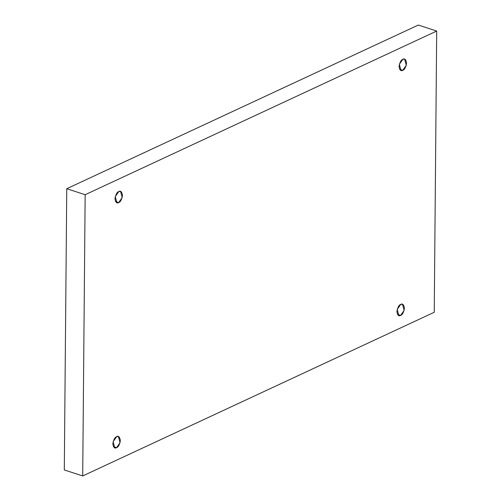 <?xml version="1.0" encoding="UTF-8"?>
<svg xmlns="http://www.w3.org/2000/svg" width="501" height="501" viewBox="0 0 501 501"><rect width="100%" height="100%" fill="white"/><g stroke="black" fill="none" stroke-linecap="round" stroke-linejoin="round"><path stroke-width="0.75" d="M402.854 59.325L399.347 64.291L400.963 70.466L402.754 70.29L399.616 69.27L402.754 70.29C400.969 71.436 399.729 70.19 399.034 66.564C399.798 62.256 401.069 59.844 402.854 59.325C404.639 58.185 405.879 59.425 406.58 63.051C405.81 67.359 404.539 69.771 402.754 70.29L406.261 65.324L404.645 59.149L402.854 59.325M118.781 191.589L115.274 196.555L116.89 202.723L118.687 202.554L115.543 201.527L118.687 202.554C116.896 203.694 115.656 202.454 114.961 198.828C115.725 194.52 116.996 192.108 118.781 191.589C120.566 190.443 121.806 191.689 122.507 195.315C121.737 199.623 120.465 202.035 118.687 202.554L122.188 197.588L120.572 191.413L118.781 191.589M116.639 436.703L113.138 441.669L114.748 447.838L116.545 447.669L113.401 446.642L116.545 447.669C114.76 448.808 113.514 447.568 112.819 443.942C113.589 439.634 114.861 437.216 116.639 436.703C118.43 435.557 119.67 436.803 120.365 440.429C119.601 444.731 118.324 447.149 116.545 447.669L120.052 442.696L118.436 436.528L116.639 436.703M400.712 304.439L397.212 309.405L398.821 315.58L400.618 315.405L397.475 314.384L400.618 315.405C398.834 316.544 397.587 315.304 396.892 311.678C397.656 307.37 398.934 304.959 400.712 304.439C402.497 303.299 403.743 304.539 404.439 308.165C403.674 312.474 402.397 314.885 400.618 315.405L404.125 310.438L402.51 304.264L400.712 304.439M434.242 312.28L82.703 475.95L64.303 469.957L82.703 475.95L85.157 194.714L436.697 31.043L434.242 312.28L436.697 31.043L418.297 25.05L436.697 31.043L85.157 194.714L66.758 188.72L85.157 194.714L82.703 475.95L434.242 312.28M418.297 25.05L66.758 188.72L64.303 469.957L66.758 188.72L418.297 25.05"/></g></svg>
